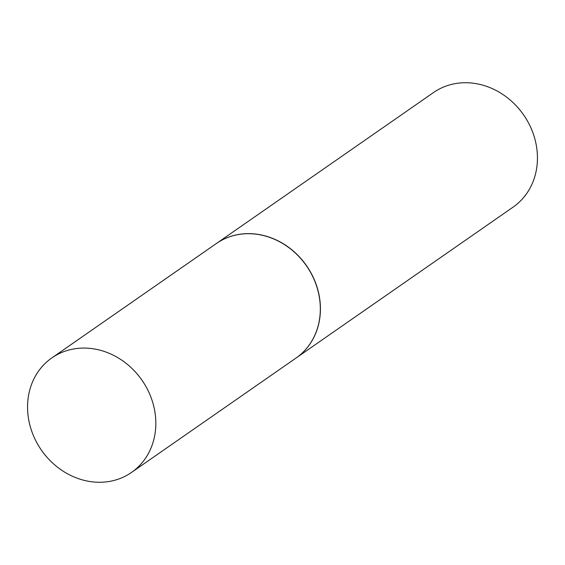 <?xml version="1.0" encoding="UTF-8"?>
<svg xmlns="http://www.w3.org/2000/svg" width="565" height="565" viewBox="0 0 565 565"><rect width="100%" height="100%" fill="white"/><g stroke="black" fill="none" stroke-linecap="round" stroke-linejoin="round"><path stroke-width="0.85" d="M35.312 439.768A69.756 61.246 55.2 0 1 51.874 357.899A69.756 61.246 55.2 0 1 148.072 390.577A69.756 61.246 55.2 0 1 131.518 472.439A69.756 61.246 55.2 0 1 35.312 439.768M51.874 357.899L216.36 243.529A69.756 61.246 55.2 0 1 312.565 276.207A69.756 61.246 55.2 0 1 296.004 358.069L131.518 472.439M216.416 243.494A69.756 61.246 55.2 0 1 216.473 243.451A69.756 61.246 55.2 0 1 312.671 276.13A69.756 61.246 55.2 0 1 296.109 357.991A69.756 61.246 55.2 0 1 296.06 358.033M216.473 243.451L433.482 92.561A69.756 61.246 55.2 0 1 529.688 125.232A69.756 61.246 55.2 0 1 513.126 207.101L296.109 357.991"/></g></svg>
